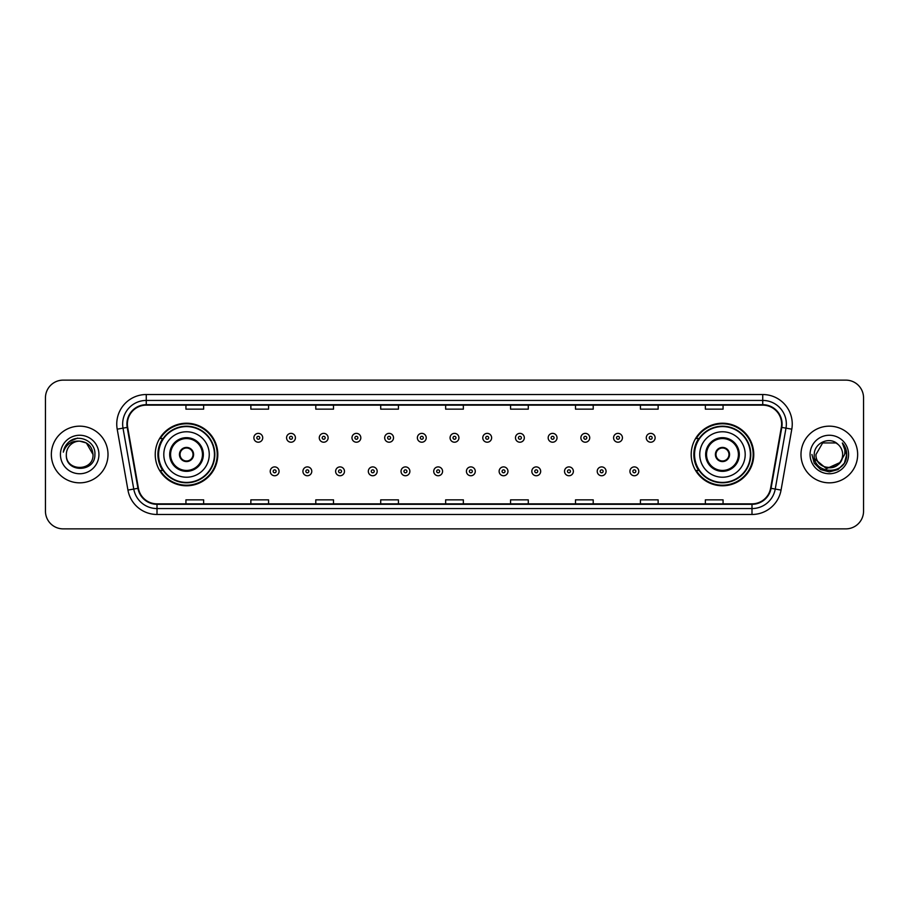 <?xml version="1.0" encoding="UTF-8"?>
<svg xmlns="http://www.w3.org/2000/svg" width="909" height="909" viewBox="0 0 909 909"><rect width="100%" height="100%" fill="white"/><g stroke="black" fill="none" stroke-linecap="round" stroke-linejoin="round"><path stroke-width="1.36" d="M691.192 454.5A31.281 31.281 0 0 0 722.473 485.781A31.281 31.281 0 0 0 753.766 454.5A31.281 31.281 0 0 0 722.473 423.219A31.281 31.281 0 0 0 691.192 454.5M155.234 454.5A31.281 31.281 0 0 0 186.527 485.781A31.281 31.281 0 0 0 217.808 454.5A31.281 31.281 0 0 0 186.527 423.219A31.281 31.281 0 0 0 155.234 454.5M162.745 470.442A28.622 28.622 0 0 1 162.745 438.558M698.691 470.442A28.622 28.622 0 0 1 698.691 438.558M45.45 397.835L45.45 511.165A17.703 17.703 0 0 0 63.153 528.868L845.847 528.868A17.703 17.703 0 0 0 863.55 511.165L863.55 397.835A17.703 17.703 0 0 0 845.847 380.132L63.153 380.132A17.703 17.703 0 0 0 45.45 397.835L45.45 511.165M51.347 454.5A28.338 28.338 0 0 0 79.685 482.838A28.338 28.338 0 0 0 108.012 454.5A28.338 28.338 0 0 0 79.685 426.162A28.338 28.338 0 0 0 51.347 454.5A28.338 28.338 0 0 0 79.685 482.838A28.338 28.338 0 0 0 108.012 454.5A28.338 28.338 0 0 0 79.685 426.162A28.338 28.338 0 0 0 51.347 454.5M800.988 454.5A28.338 28.338 0 0 0 829.315 482.838A28.338 28.338 0 0 0 857.653 454.5A28.338 28.338 0 0 0 829.315 426.162A28.338 28.338 0 0 0 800.988 454.5A28.338 28.338 0 0 0 829.315 482.838A28.338 28.338 0 0 0 857.653 454.5A28.338 28.338 0 0 0 829.315 426.162A28.338 28.338 0 0 0 800.988 454.5M127.374 424.037A18.884 18.884 0 0 1 146.269 405.153L762.731 405.153A18.884 18.884 0 0 1 781.331 427.321L770.593 488.235A18.884 18.884 0 0 1 751.993 503.847L157.007 503.847A18.884 18.884 0 0 1 138.407 488.235L127.669 427.321A18.884 18.884 0 0 1 127.374 424.037M126.908 424.037A19.362 19.362 0 0 0 127.203 427.4L137.941 488.315A19.362 19.362 0 0 0 157.007 504.313L751.993 504.313A19.362 19.362 0 0 0 771.059 488.315L781.797 427.4A19.362 19.362 0 0 0 762.731 404.687L146.269 404.687A19.362 19.362 0 0 0 126.908 424.037M117.204 429.173A29.508 29.508 0 0 1 146.269 394.529L762.731 394.529A29.508 29.508 0 0 1 791.796 429.173L781.058 490.087A29.508 29.508 0 0 1 751.993 514.471L157.007 514.471A29.508 29.508 0 0 1 127.942 490.087L117.204 429.173L123.01 428.139A23.611 23.611 0 0 1 146.269 400.437L762.731 400.437A23.611 23.611 0 0 1 785.99 428.139L775.241 489.053A23.611 23.611 0 0 1 751.993 508.563L157.007 508.563A23.611 23.611 0 0 1 133.759 489.053L123.01 428.139A23.611 23.611 0 0 1 122.658 424.037M845.847 380.132L63.153 380.132M63.153 528.868L845.847 528.868M863.55 511.165L863.55 397.835M771.059 488.315L775.241 489.053L785.99 428.139L791.796 429.173M445.649 405.153L445.649 409.152L463.351 409.152L463.351 405.153M380.712 405.153L380.712 409.152L398.426 409.152L398.426 405.153M315.787 405.153L315.787 409.152L333.501 409.152L333.501 405.153M250.861 405.153L250.861 409.152L268.564 409.152L268.564 405.153M185.936 405.153L185.936 409.152L203.639 409.152L203.639 405.153M510.574 405.153L510.574 409.152L528.288 409.152L528.288 405.153M575.499 405.153L575.499 409.152L593.213 409.152L593.213 405.153M640.436 405.153L640.436 409.152L658.139 409.152L658.139 405.153M705.361 405.153L705.361 409.152L723.064 409.152L723.064 405.153M463.351 503.847L463.351 499.848L445.649 499.848L445.649 503.847M398.426 503.847L398.426 499.848L380.712 499.848L380.712 503.847M333.501 503.847L333.501 499.848L315.787 499.848L315.787 503.847M268.564 503.847L268.564 499.848L250.861 499.848L250.861 503.847M203.639 503.847L203.639 499.848L185.936 499.848L185.936 503.847M528.288 503.847L528.288 499.848L510.574 499.848L510.574 503.847M593.213 503.847L593.213 499.848L575.499 499.848L575.499 503.847M658.139 503.847L658.139 499.848L640.436 499.848L640.436 503.847M723.064 503.847L723.064 499.848L705.361 499.848L705.361 503.847M93.025 454.5C93.843 471.714 65.528 471.714 66.346 454.5C65.096 473.146 95.502 472.714 94.9 454.5C95.934 441.74 79.356 433.468 69.538 441.433C66.073 444.217 63.994 447.785 63.312 452.159C66.062 444.331 71.516 440.672 79.685 441.16L86.355 442.944L93.025 454.5C93.843 471.714 65.528 471.714 66.346 454.5C65.528 471.714 93.843 471.714 93.025 454.5C93.843 471.714 65.528 471.714 66.346 454.5C65.528 471.714 93.843 471.714 93.025 454.5L86.355 442.944L79.685 441.16L86.355 442.944L93.025 454.5C92.241 446.399 87.787 441.944 79.685 441.16A13.34 13.34 0 0 0 66.346 454.5M60.437 454.5A19.248 19.248 0 0 0 79.685 473.748A19.248 19.248 0 0 0 98.933 454.5A19.248 19.248 0 0 0 79.685 435.252A19.248 19.248 0 0 0 60.437 454.5M69.538 441.444L77.583 438.093M163.802 454.5A22.725 22.725 0 0 1 186.527 431.775A22.725 22.725 0 0 1 209.252 454.5A22.725 22.725 0 0 1 186.527 477.225A22.725 22.725 0 0 1 163.802 454.5A22.725 22.725 0 0 0 186.527 477.225A22.725 22.725 0 0 0 209.252 454.5M170.585 454.5A15.942 15.942 0 0 0 186.527 470.442A15.942 15.942 0 0 0 202.457 454.5A15.942 15.942 0 0 0 186.527 438.558A15.942 15.942 0 0 0 170.585 454.5M163.097 438.558A28.338 28.338 0 0 0 163.097 470.442L160.291 470.442A30.69 30.69 0 0 0 217.217 454.5A30.69 30.69 0 0 0 160.291 438.558L163.131 438.558A28.304 28.304 0 0 1 214.819 454.568A28.304 28.304 0 0 1 163.131 470.442M214.444 454.5A27.918 27.918 0 0 0 186.527 426.582A27.918 27.918 0 0 0 158.598 454.5A27.918 27.918 0 0 0 186.527 482.418A27.918 27.918 0 0 0 214.444 454.5M179.437 454.5A7.079 7.079 0 0 0 186.527 461.579A7.079 7.079 0 0 0 193.606 454.5A7.079 7.079 0 0 0 186.527 447.421A7.079 7.079 0 0 0 179.437 454.5M179.664 452.727L179.902 452.727A6.852 6.852 0 0 1 193.14 452.727L192.765 452.727A6.488 6.488 0 0 1 186.527 460.988A6.488 6.488 0 0 1 180.277 452.727A6.488 6.488 0 0 1 192.765 452.727L193.378 452.727M193.378 456.273L193.14 456.273A6.852 6.852 0 0 1 179.902 456.273L179.664 456.273M842.654 454.5C843.472 471.714 815.157 471.714 815.975 454.5L822.645 442.944L835.985 442.944L838.053 444.421C829.872 435.831 814.1 442.91 814.248 454.5C812.748 475.1 846.143 475.634 846.688 455.5L846.711 454.5C846.665 450.125 845.211 446.285 842.348 442.967C844.529 446.546 845.29 450.387 844.643 454.5L839.541 463.067A13.34 13.34 0 0 0 842.654 454.5C843.472 471.714 815.157 471.714 815.975 454.5C815.157 471.714 843.472 471.714 842.654 454.5A13.34 13.34 0 0 0 838.053 444.421M839.541 463.067C832.462 472.646 815.282 466.522 815.975 454.5M840.393 462.363L826.474 468.669L814.669 458.829M810.067 454.5A19.248 19.248 0 0 0 829.315 473.748A19.248 19.248 0 0 0 848.563 454.5A19.248 19.248 0 0 0 829.315 435.252A19.248 19.248 0 0 0 810.067 454.5M842.348 442.967L846.711 455.011L845.893 449.228L846.711 455.011L845.893 449.228L846.711 455.011L842.473 443.115L846.711 455L842.473 443.115L846.711 454.5L844.381 463.204L838.018 469.567L829.315 471.896L820.611 469.567L814.248 463.204L811.919 454.5M842.473 443.115L846.711 455.011M699.748 454.5A22.725 22.725 0 0 1 722.473 431.775A22.725 22.725 0 0 1 745.198 454.5A22.725 22.725 0 0 1 722.473 477.225A22.725 22.725 0 0 1 699.748 454.5A22.725 22.725 0 0 0 722.473 477.225A22.725 22.725 0 0 0 745.198 454.5M706.543 454.5A15.942 15.942 0 0 0 722.473 470.442A15.942 15.942 0 0 0 738.415 454.5A15.942 15.942 0 0 0 722.473 438.558A15.942 15.942 0 0 0 706.543 454.5M699.055 438.558A28.338 28.338 0 0 0 699.055 470.442L696.249 470.442A30.69 30.69 0 0 0 753.175 454.5A30.69 30.69 0 0 0 696.249 438.558L699.089 438.558A28.304 28.304 0 0 1 750.777 454.568A28.304 28.304 0 0 1 699.089 470.442M750.402 454.5A27.918 27.918 0 0 0 722.473 426.582A27.918 27.918 0 0 0 694.556 454.5A27.918 27.918 0 0 0 722.473 482.418A27.918 27.918 0 0 0 750.402 454.5M715.394 454.5A7.079 7.079 0 0 0 722.473 461.579A7.079 7.079 0 0 0 729.563 454.5A7.079 7.079 0 0 0 722.473 447.421A7.079 7.079 0 0 0 715.394 454.5M715.622 452.727L715.86 452.727A6.852 6.852 0 0 1 729.098 452.727L728.723 452.727A6.488 6.488 0 0 1 722.473 460.988A6.488 6.488 0 0 1 716.235 452.727A6.488 6.488 0 0 1 728.723 452.727L729.336 452.727M729.336 456.273L728.723 456.273A6.488 6.488 0 0 1 716.235 456.273L715.622 456.273M728.723 456.273L729.098 456.273A6.852 6.852 0 0 1 715.86 456.273L716.235 456.273M262.724 437.797A4.431 4.431 0 0 1 258.292 442.217A4.431 4.431 0 0 1 253.872 437.797A4.431 4.431 0 0 1 258.292 433.366A4.431 4.431 0 0 1 262.724 437.797A4.431 4.431 0 0 0 258.292 433.366A4.431 4.431 0 0 0 253.872 437.797M295.425 437.797A4.431 4.431 0 0 1 290.994 442.217A4.431 4.431 0 0 1 286.574 437.797A4.431 4.431 0 0 1 290.994 433.366A4.431 4.431 0 0 1 295.425 437.797A4.431 4.431 0 0 0 290.994 433.366A4.431 4.431 0 0 0 286.574 437.797M328.126 437.797A4.431 4.431 0 0 1 323.695 442.217A4.431 4.431 0 0 1 319.275 437.797A4.431 4.431 0 0 1 323.695 433.366A4.431 4.431 0 0 1 328.126 437.797A4.431 4.431 0 0 0 323.695 433.366A4.431 4.431 0 0 0 319.275 437.797M360.828 437.797A4.431 4.431 0 0 1 356.396 442.217A4.431 4.431 0 0 1 351.976 437.797A4.431 4.431 0 0 1 356.396 433.366A4.431 4.431 0 0 1 360.828 437.797A4.431 4.431 0 0 0 356.396 433.366A4.431 4.431 0 0 0 351.976 437.797M393.529 437.797A4.431 4.431 0 0 1 389.097 442.217A4.431 4.431 0 0 1 384.677 437.797A4.431 4.431 0 0 1 389.097 433.366A4.431 4.431 0 0 1 393.529 437.797A4.431 4.431 0 0 0 389.097 433.366A4.431 4.431 0 0 0 384.677 437.797M426.23 437.797A4.431 4.431 0 0 1 421.799 442.217A4.431 4.431 0 0 1 417.367 437.797A4.431 4.431 0 0 1 421.799 433.366A4.431 4.431 0 0 1 426.23 437.797A4.431 4.431 0 0 0 421.799 433.366A4.431 4.431 0 0 0 417.367 437.797M458.931 437.797A4.431 4.431 0 0 1 454.5 442.217A4.431 4.431 0 0 1 450.069 437.797A4.431 4.431 0 0 1 454.5 433.366A4.431 4.431 0 0 1 458.931 437.797A4.431 4.431 0 0 0 454.5 433.366A4.431 4.431 0 0 0 450.069 437.797M491.633 437.797A4.431 4.431 0 0 1 487.201 442.217A4.431 4.431 0 0 1 482.77 437.797A4.431 4.431 0 0 1 487.201 433.366A4.431 4.431 0 0 1 491.633 437.797A4.431 4.431 0 0 0 487.201 433.366A4.431 4.431 0 0 0 482.77 437.797M524.323 437.797A4.431 4.431 0 0 1 519.903 442.217A4.431 4.431 0 0 1 515.471 437.797A4.431 4.431 0 0 1 519.903 433.366A4.431 4.431 0 0 1 524.323 437.797A4.431 4.431 0 0 0 519.903 433.366A4.431 4.431 0 0 0 515.471 437.797M557.024 437.797A4.431 4.431 0 0 1 552.604 442.217A4.431 4.431 0 0 1 548.172 437.797A4.431 4.431 0 0 1 552.604 433.366A4.431 4.431 0 0 1 557.024 437.797A4.431 4.431 0 0 0 552.604 433.366A4.431 4.431 0 0 0 548.172 437.797M589.725 437.797A4.431 4.431 0 0 1 585.305 442.217A4.431 4.431 0 0 1 580.874 437.797A4.431 4.431 0 0 1 585.305 433.366A4.431 4.431 0 0 1 589.725 437.797A4.431 4.431 0 0 0 585.305 433.366A4.431 4.431 0 0 0 580.874 437.797M622.426 437.797A4.431 4.431 0 0 1 618.006 442.217A4.431 4.431 0 0 1 613.575 437.797A4.431 4.431 0 0 1 618.006 433.366A4.431 4.431 0 0 1 622.426 437.797A4.431 4.431 0 0 0 618.006 433.366A4.431 4.431 0 0 0 613.575 437.797M655.128 437.797A4.431 4.431 0 0 1 650.708 442.217A4.431 4.431 0 0 1 646.276 437.797A4.431 4.431 0 0 1 650.708 433.366A4.431 4.431 0 0 1 655.128 437.797A4.431 4.431 0 0 0 650.708 433.366A4.431 4.431 0 0 0 646.276 437.797M270.223 471.328A4.431 4.431 0 0 1 274.643 466.896A4.431 4.431 0 0 1 279.074 471.328A4.431 4.431 0 0 1 274.643 475.748A4.431 4.431 0 0 1 270.223 471.328A4.431 4.431 0 0 0 274.643 475.748A4.431 4.431 0 0 0 279.074 471.328M302.924 471.328A4.431 4.431 0 0 1 307.344 466.896A4.431 4.431 0 0 1 311.776 471.328A4.431 4.431 0 0 1 307.344 475.748A4.431 4.431 0 0 1 302.924 471.328A4.431 4.431 0 0 0 307.344 475.748A4.431 4.431 0 0 0 311.776 471.328M335.626 471.328A4.431 4.431 0 0 1 340.046 466.896A4.431 4.431 0 0 1 344.477 471.328A4.431 4.431 0 0 1 340.046 475.748A4.431 4.431 0 0 1 335.626 471.328A4.431 4.431 0 0 0 340.046 475.748A4.431 4.431 0 0 0 344.477 471.328M368.327 471.328A4.431 4.431 0 0 1 372.747 466.896A4.431 4.431 0 0 1 377.178 471.328A4.431 4.431 0 0 1 372.747 475.748A4.431 4.431 0 0 1 368.327 471.328A4.431 4.431 0 0 0 372.747 475.748A4.431 4.431 0 0 0 377.178 471.328M401.028 471.328A4.431 4.431 0 0 1 405.448 466.896A4.431 4.431 0 0 1 409.879 471.328A4.431 4.431 0 0 1 405.448 475.748A4.431 4.431 0 0 1 401.028 471.328A4.431 4.431 0 0 0 405.448 475.748A4.431 4.431 0 0 0 409.879 471.328M433.718 471.328A4.431 4.431 0 0 1 438.149 466.896A4.431 4.431 0 0 1 442.581 471.328A4.431 4.431 0 0 1 438.149 475.748A4.431 4.431 0 0 1 433.718 471.328A4.431 4.431 0 0 0 438.149 475.748A4.431 4.431 0 0 0 442.581 471.328M466.419 471.328A4.431 4.431 0 0 1 470.851 466.896A4.431 4.431 0 0 1 475.282 471.328A4.431 4.431 0 0 1 470.851 475.748A4.431 4.431 0 0 1 466.419 471.328A4.431 4.431 0 0 0 470.851 475.748A4.431 4.431 0 0 0 475.282 471.328M499.121 471.328A4.431 4.431 0 0 1 503.552 466.896A4.431 4.431 0 0 1 507.972 471.328A4.431 4.431 0 0 1 503.552 475.748A4.431 4.431 0 0 1 499.121 471.328A4.431 4.431 0 0 0 503.552 475.748A4.431 4.431 0 0 0 507.972 471.328M531.822 471.328A4.431 4.431 0 0 1 536.253 466.896A4.431 4.431 0 0 1 540.673 471.328A4.431 4.431 0 0 1 536.253 475.748A4.431 4.431 0 0 1 531.822 471.328A4.431 4.431 0 0 0 536.253 475.748A4.431 4.431 0 0 0 540.673 471.328M564.523 471.328A4.431 4.431 0 0 1 568.954 466.896A4.431 4.431 0 0 1 573.374 471.328A4.431 4.431 0 0 1 568.954 475.748A4.431 4.431 0 0 1 564.523 471.328A4.431 4.431 0 0 0 568.954 475.748A4.431 4.431 0 0 0 573.374 471.328M597.224 471.328A4.431 4.431 0 0 1 601.656 466.896A4.431 4.431 0 0 1 606.076 471.328A4.431 4.431 0 0 1 601.656 475.748A4.431 4.431 0 0 1 597.224 471.328A4.431 4.431 0 0 0 601.656 475.748A4.431 4.431 0 0 0 606.076 471.328M629.926 471.328A4.431 4.431 0 0 1 634.357 466.896A4.431 4.431 0 0 1 638.777 471.328A4.431 4.431 0 0 1 634.357 475.748A4.431 4.431 0 0 1 629.926 471.328A4.431 4.431 0 0 0 634.357 475.748A4.431 4.431 0 0 0 638.777 471.328M762.731 394.529L762.731 404.687M123.01 428.139L127.203 427.4M157.007 514.471L157.007 504.313M751.993 504.313L751.993 514.471M127.942 490.087L137.941 488.315M781.797 427.4L785.99 428.139M146.269 394.529L146.269 404.687M775.241 489.053L781.058 490.087M203.343 454.5A16.828 16.828 0 0 0 186.527 437.672A16.828 16.828 0 0 0 169.699 454.5A16.828 16.828 0 0 0 186.527 471.328A16.828 16.828 0 0 0 203.343 454.5M739.301 454.5A16.828 16.828 0 0 0 722.473 437.672A16.828 16.828 0 0 0 705.657 454.5A16.828 16.828 0 0 0 722.473 471.328A16.828 16.828 0 0 0 739.301 454.5M256.827 437.797A1.477 1.477 0 0 0 258.292 439.274A1.477 1.477 0 0 0 259.769 437.797A1.477 1.477 0 0 0 258.292 436.32A1.477 1.477 0 0 0 256.827 437.797M289.528 437.797A1.477 1.477 0 0 0 290.994 439.274A1.477 1.477 0 0 0 292.471 437.797A1.477 1.477 0 0 0 290.994 436.32A1.477 1.477 0 0 0 289.528 437.797M322.218 437.797A1.477 1.477 0 0 0 323.695 439.274A1.477 1.477 0 0 0 325.172 437.797A1.477 1.477 0 0 0 323.695 436.32A1.477 1.477 0 0 0 322.218 437.797M354.919 437.797A1.477 1.477 0 0 0 356.396 439.274A1.477 1.477 0 0 0 357.873 437.797A1.477 1.477 0 0 0 356.396 436.32A1.477 1.477 0 0 0 354.919 437.797M387.62 437.797A1.477 1.477 0 0 0 389.097 439.274A1.477 1.477 0 0 0 390.575 437.797A1.477 1.477 0 0 0 389.097 436.32A1.477 1.477 0 0 0 387.62 437.797M420.322 437.797A1.477 1.477 0 0 0 421.799 439.274A1.477 1.477 0 0 0 423.276 437.797A1.477 1.477 0 0 0 421.799 436.32A1.477 1.477 0 0 0 420.322 437.797M453.023 437.797A1.477 1.477 0 0 0 454.5 439.274A1.477 1.477 0 0 0 455.977 437.797A1.477 1.477 0 0 0 454.5 436.32A1.477 1.477 0 0 0 453.023 437.797M485.724 437.797A1.477 1.477 0 0 0 487.201 439.274A1.477 1.477 0 0 0 488.678 437.797A1.477 1.477 0 0 0 487.201 436.32A1.477 1.477 0 0 0 485.724 437.797M518.425 437.797A1.477 1.477 0 0 0 519.903 439.274A1.477 1.477 0 0 0 521.38 437.797A1.477 1.477 0 0 0 519.903 436.32A1.477 1.477 0 0 0 518.425 437.797M551.127 437.797A1.477 1.477 0 0 0 552.604 439.274A1.477 1.477 0 0 0 554.081 437.797A1.477 1.477 0 0 0 552.604 436.32A1.477 1.477 0 0 0 551.127 437.797M583.828 437.797A1.477 1.477 0 0 0 585.305 439.274A1.477 1.477 0 0 0 586.782 437.797A1.477 1.477 0 0 0 585.305 436.32A1.477 1.477 0 0 0 583.828 437.797M616.529 437.797A1.477 1.477 0 0 0 618.006 439.274A1.477 1.477 0 0 0 619.472 437.797A1.477 1.477 0 0 0 618.006 436.32A1.477 1.477 0 0 0 616.529 437.797M649.231 437.797A1.477 1.477 0 0 0 650.708 439.274A1.477 1.477 0 0 0 652.173 437.797A1.477 1.477 0 0 0 650.708 436.32A1.477 1.477 0 0 0 649.231 437.797M276.12 471.328A1.477 1.477 0 0 0 274.643 469.851A1.477 1.477 0 0 0 273.177 471.328A1.477 1.477 0 0 0 274.643 472.794A1.477 1.477 0 0 0 276.12 471.328M308.821 471.328A1.477 1.477 0 0 0 307.344 469.851A1.477 1.477 0 0 0 305.867 471.328A1.477 1.477 0 0 0 307.344 472.794A1.477 1.477 0 0 0 308.821 471.328M341.523 471.328A1.477 1.477 0 0 0 340.046 469.851A1.477 1.477 0 0 0 338.568 471.328A1.477 1.477 0 0 0 340.046 472.794A1.477 1.477 0 0 0 341.523 471.328M374.224 471.328A1.477 1.477 0 0 0 372.747 469.851A1.477 1.477 0 0 0 371.27 471.328A1.477 1.477 0 0 0 372.747 472.794A1.477 1.477 0 0 0 374.224 471.328M406.925 471.328A1.477 1.477 0 0 0 405.448 469.851A1.477 1.477 0 0 0 403.971 471.328A1.477 1.477 0 0 0 405.448 472.794A1.477 1.477 0 0 0 406.925 471.328M439.626 471.328A1.477 1.477 0 0 0 438.149 469.851A1.477 1.477 0 0 0 436.672 471.328A1.477 1.477 0 0 0 438.149 472.794A1.477 1.477 0 0 0 439.626 471.328M472.328 471.328A1.477 1.477 0 0 0 470.851 469.851A1.477 1.477 0 0 0 469.374 471.328A1.477 1.477 0 0 0 470.851 472.794A1.477 1.477 0 0 0 472.328 471.328M505.029 471.328A1.477 1.477 0 0 0 503.552 469.851A1.477 1.477 0 0 0 502.075 471.328A1.477 1.477 0 0 0 503.552 472.794A1.477 1.477 0 0 0 505.029 471.328M537.73 471.328A1.477 1.477 0 0 0 536.253 469.851A1.477 1.477 0 0 0 534.776 471.328A1.477 1.477 0 0 0 536.253 472.794A1.477 1.477 0 0 0 537.73 471.328M570.432 471.328A1.477 1.477 0 0 0 568.954 469.851A1.477 1.477 0 0 0 567.477 471.328A1.477 1.477 0 0 0 568.954 472.794A1.477 1.477 0 0 0 570.432 471.328M603.133 471.328A1.477 1.477 0 0 0 601.656 469.851A1.477 1.477 0 0 0 600.179 471.328A1.477 1.477 0 0 0 601.656 472.794A1.477 1.477 0 0 0 603.133 471.328M635.823 471.328A1.477 1.477 0 0 0 634.357 469.851A1.477 1.477 0 0 0 632.88 471.328A1.477 1.477 0 0 0 634.357 472.794A1.477 1.477 0 0 0 635.823 471.328"/></g></svg>
